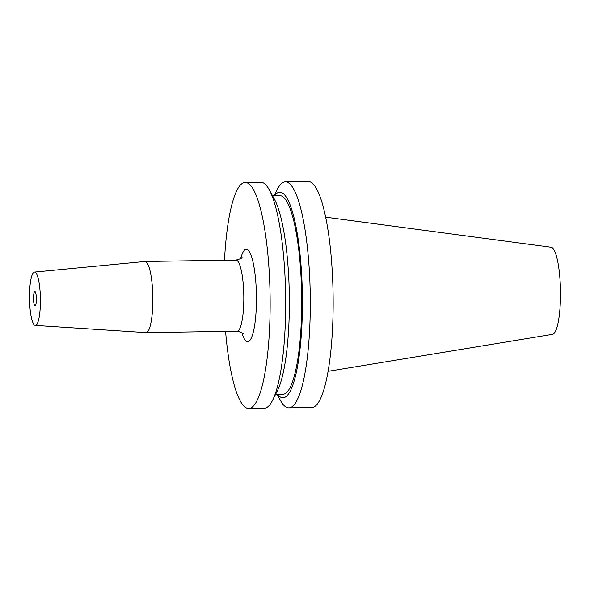 <?xml version="1.0" encoding="UTF-8"?>
<svg xmlns="http://www.w3.org/2000/svg" width="590" height="590" viewBox="0 0 590 590"><rect width="100%" height="100%" fill="white"/><g stroke="black" fill="none" stroke-linecap="round" stroke-linejoin="round"><path stroke-width="0.89" d="M248.7 408.487L264.239 408.25A113.015 23.113 -90.9 0 0 272.484 400.463A113.015 23.113 -90.9 0 0 285.612 294.889A113.015 23.113 -90.9 0 0 269.247 189.774A113.015 23.113 -90.9 0 0 260.773 182.244L245.233 182.48A113.015 23.113 89.1 0 1 270.072 295.125A113.015 23.113 89.1 0 1 248.7 408.487A113.015 23.113 89.1 0 1 225.579 331.381M224.488 260.256A113.015 23.113 89.1 0 1 245.233 182.48M277.462 394.349A102.778 21.019 -90.9 0 0 302.36 294.631A102.778 21.019 -90.9 0 0 274.409 195.725M277.108 394.356L280.383 400.337A113.015 23.113 -90.9 0 0 288.864 407.867A113.015 23.113 -90.9 0 0 310.237 294.513A113.015 23.113 -90.9 0 0 285.39 181.868A113.015 23.113 -90.9 0 0 277.145 189.648L274.062 195.732M275.574 394.378L282.868 394.268A99.319 20.311 -90.9 0 0 301.652 294.646A99.319 20.311 -90.9 0 0 279.815 195.644L272.521 195.755M272.484 400.463L277.366 390.846A102.778 21.019 -90.9 0 0 289.306 294.83A102.778 21.019 -90.9 0 0 274.424 199.236L269.247 189.774M33.505 297.869A7.117 1.453 -90.9 0 0 35.076 305.849A7.117 1.453 -90.9 0 0 36.418 299.167A7.117 1.453 -90.9 0 0 35.039 291.681A7.117 1.453 -90.9 0 0 34.854 291.63A7.117 1.453 -90.9 0 0 33.505 297.869M29.5 295.479A26.675 5.458 89.1 0 1 34.463 272.071A26.675 5.458 89.1 0 1 40.415 298.658A26.675 5.458 89.1 0 1 35.282 325.407A26.675 5.458 89.1 0 1 29.5 295.479M34.463 272.071L144.882 261.488A35.57 7.272 89.1 0 1 145 261.481A35.57 7.272 89.1 0 1 145.914 261.746A35.57 7.272 89.1 0 1 152.84 299.159A35.57 7.272 89.1 0 1 146.091 332.605A35.57 7.272 89.1 0 1 145.973 332.605L35.282 325.407M325.687 217.179L551.171 247.254A43.572 8.909 89.1 0 1 552.019 247.564A43.572 8.909 89.1 0 1 560.5 292.743A43.572 8.909 89.1 0 1 552.513 334.346L328.055 371.331M285.39 181.868L308.238 181.514A113.015 23.113 89.1 0 1 333.084 294.159A113.015 23.113 89.1 0 1 311.712 407.52L288.864 407.867M241.87 332.598A46.241 9.455 -90.9 0 0 246.487 341.367A46.241 9.455 -90.9 0 0 255.927 283.539A46.241 9.455 -90.9 0 0 240.735 258.545M243.22 333.837L241.509 332.369L237.069 331.204A35.57 7.272 -90.9 0 0 243.818 297.766A35.57 7.272 -90.9 0 0 236.892 260.345A35.57 7.272 -90.9 0 0 235.978 260.079L145 261.481M237.069 331.204L146.091 332.605M235.978 260.079C240.403 258.921 242.424 257.978 242.04 257.262"/></g></svg>
